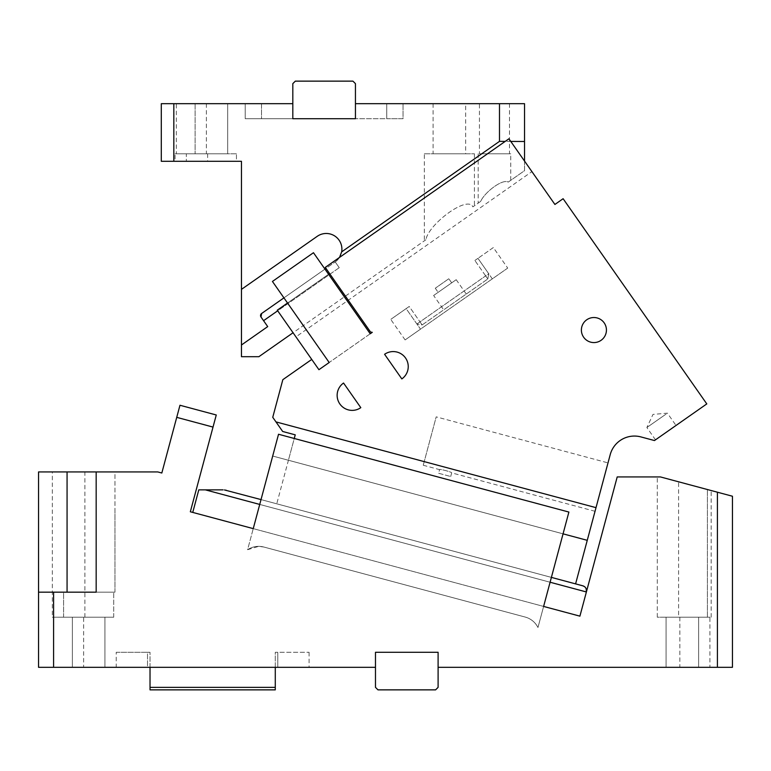 <?xml version="1.0" encoding="UTF-8"?>
<svg xmlns="http://www.w3.org/2000/svg" width="771" height="771" viewBox="0 0 771 771"><rect width="100%" height="100%" fill="white"/><g stroke="black" fill="none" stroke-linecap="round" stroke-linejoin="round"><path stroke-width="0.58" stroke-dasharray="3.85 2.89" d="M709.908 617.214L679.849 617.214L709.908 617.214L709.908 667.32L679.849 667.32L709.908 667.32M679.849 617.214L679.849 667.32M678.596 617.214L711.161 617.214L678.596 617.214L678.596 481.808L711.161 490.529L678.596 481.808M83.644 617.214L53.584 617.214L83.644 617.214L83.644 667.32L53.584 667.32L83.644 667.32M53.584 617.214L53.584 667.32L53.584 592.167L38.55 592.167L38.55 471.929L157.766 471.929L161.823 473.009L176.732 417.352L213.027 427.086L216.266 414.981L179.971 405.257L176.732 417.352M52.332 617.214L84.897 617.214L52.332 617.214L52.332 471.929L84.897 471.929L52.332 471.929M116.209 652.285L147.521 652.285L116.209 652.285L116.209 667.32L275.276 667.32L275.276 652.285L309.094 652.285L277.782 652.285L277.782 667.32L309.094 667.32L275.276 667.32L275.276 652.285L277.782 652.285L277.782 667.32L275.276 667.32L275.276 689.862L150.027 689.862L150.027 687.356L275.276 687.356M309.094 652.285L309.094 667.32M717.415 667.32L732.45 667.32L732.45 496.235L717.415 492.216L717.415 667.32L438.101 667.32L438.101 652.285L375.477 652.285L438.101 652.285L375.477 652.285L375.477 667.32L38.55 667.32L38.55 592.167L114.956 592.167L53.584 592.167M375.477 667.32L375.477 687.356L377.983 689.862L435.605 689.862L438.101 687.356L438.101 667.32M150.027 687.356L150.027 652.285L150.027 667.32L147.521 667.32L147.521 652.285L150.027 652.285L147.521 652.285L147.521 667.32L116.209 667.32M150.027 667.32L275.276 667.32M72.368 617.214L104.933 617.214L72.368 617.214L104.933 617.214L72.368 617.214L72.368 667.32L104.933 667.32L104.933 617.214L104.933 667.32L72.368 667.32L72.368 617.214M72.368 667.32L104.933 667.32L72.368 667.32M63.598 592.167L113.703 592.167L63.598 592.167L63.598 617.214L113.703 617.214L63.598 617.214L113.703 617.214L63.598 617.214L63.598 592.167M213.027 427.086L190.331 511.771L253.245 528.627L278.533 434.256L568.892 512.06L543.613 606.43L568.892 512.06L278.533 434.256L568.892 512.06L543.613 606.43L579.908 616.154L192.75 512.416L198.793 489.864L205.375 489.864L586.384 591.964L579.908 616.154L617.205 476.931L660.41 476.931L707.402 489.527L660.41 476.931L707.402 489.527L660.41 476.931L657.297 476.931L660.41 476.931L657.297 476.931L660.41 476.931L717.415 492.216M253.245 528.627L272.693 456.037L259.731 504.436L550.089 582.23L259.731 504.436L550.089 582.23L259.731 504.436L253.245 528.627L543.613 606.43L537.965 627.507A20.036 20.036 0 0 0 525.205 617.06L263.875 547.034A20.036 20.036 0 0 0 247.597 549.704L253.245 528.627L543.613 606.43L537.965 627.507A20.036 20.036 0 0 0 525.205 617.06L263.875 547.034A20.036 20.036 0 0 0 247.597 549.704L253.245 528.627L543.613 606.43L537.965 627.507L543.613 606.43M278.533 434.256L272.693 456.037L278.533 434.256M114.956 471.929L96.163 471.929L114.956 471.929L114.956 510.315L114.956 471.929M67.067 471.929L67.067 592.167L114.956 592.167L96.163 592.167L113.703 592.167L96.163 592.167L96.163 471.929M586.384 591.964L579.908 616.154M67.067 592.167L38.55 592.167M114.956 592.167L114.956 510.315L114.956 592.167M113.703 617.214L113.703 592.167L113.703 617.214M563.061 533.84L272.693 456.037L587.261 540.326L610.218 454.63A25.048 25.048 0 0 1 640.903 436.916L654.473 440.549L706.795 403.908L563.109 198.706L554.908 204.46L508.927 138.79L325.275 267.392L329.593 273.57L325.275 267.392L508.927 138.79L325.275 267.392L371.246 333.053L329.188 362.515L370.225 333.776L324.967 269.137L283.921 297.876L272.433 281.454L329.188 362.515L283.921 297.876L324.967 269.137L313.469 252.715L272.433 281.454L313.469 252.715L370.225 333.776L324.967 269.137L283.921 297.876L272.433 281.454L313.469 252.715L324.967 269.137L283.921 297.876L324.967 269.137M525.205 617.06L263.875 547.034L258.69 546.35L247.597 549.704A20.036 20.036 0 0 1 263.875 547.034L525.205 617.06A20.036 20.036 0 0 1 537.965 627.507C535.209 622.197 530.949 618.718 525.205 617.06M84.897 617.214L84.897 471.929M657.297 617.214L657.297 476.931L657.297 617.214L707.402 617.214L707.402 489.527L707.402 617.214L657.297 617.214M711.161 617.214L711.161 490.529M586.172 588.726L584.572 586.664M370.225 333.776L318.924 369.695L371.246 333.053L329.593 273.57L277.271 310.202L318.924 369.695L311.744 359.431L282.841 379.669L272.751 417.313L282.678 431.481L295.235 434.844L288.421 460.248L587.261 540.326L575.59 583.878L261.022 499.589M224.438 489.942L225.614 490.125M226.327 490.298L582.847 585.825M666.067 617.214L698.632 617.214L666.067 617.214L698.632 617.214L666.067 617.214L666.067 667.32L698.632 667.32L698.632 617.214L698.632 667.32L666.067 667.32L666.067 617.214M666.067 667.32L698.632 667.32L666.067 667.32M582.924 324.042A12.529 12.529 0 0 0 587.907 341.042A12.529 12.529 0 0 0 604.907 336.05A12.529 12.529 0 0 0 599.925 319.059A12.529 12.529 0 0 0 582.924 324.042M656.757 438.95L676.022 425.467L656.757 438.95M608.001 462.889L595.039 511.289L608.001 462.889L436.203 416.86L423.24 465.25L436.203 416.86M275.97 421.901L596.012 507.655M401.836 378.918A15.034 15.034 0 0 0 405.527 357.985A15.034 15.034 0 0 0 384.594 354.294A15.034 15.034 0 0 1 405.527 357.985A15.034 15.034 0 0 1 401.836 378.918L384.594 354.294A15.034 15.034 0 0 1 405.527 357.985A15.034 15.034 0 0 1 401.836 378.918M360.799 407.657L343.548 383.033A15.034 15.034 0 0 0 339.857 403.965A15.034 15.034 0 0 0 360.799 407.657A15.034 15.034 0 0 1 339.857 403.965A15.034 15.034 0 0 1 343.548 383.033L360.799 407.657A15.034 15.034 0 0 1 339.857 403.965A15.034 15.034 0 0 1 343.548 383.033L360.799 407.657M582.924 336.05A12.529 12.529 0 0 1 587.907 319.059A12.529 12.529 0 0 1 604.907 324.042A12.529 12.529 0 0 1 599.925 341.042A12.529 12.529 0 0 1 582.924 336.05A12.529 12.529 0 0 1 587.907 319.059A12.529 12.529 0 0 1 604.907 324.042A12.529 12.529 0 0 1 599.925 341.042A12.529 12.529 0 0 1 582.924 336.05M666.144 414.037L646.879 427.519L666.144 414.037M587.261 540.326L288.421 460.248L294.262 438.477M575.59 583.878L276.75 503.81L288.421 460.248L293.259 461.55L288.421 460.248L276.75 503.81L551.39 577.392M295.939 336.86L277.271 310.202L295.939 336.86L531.913 171.625L508.927 138.79L531.913 171.625M318.924 369.695L277.685 310.8L339.24 267.691L335.221 261.947A15.661 15.661 0 0 0 339.067 240.147A15.661 15.661 0 0 1 341.659 251.876L499.483 141.372L524.531 141.488L524.531 103.68L355.441 103.68L355.441 83.644L352.935 81.138L295.322 81.138L292.816 83.644L292.816 118.715L245.217 118.715L245.217 103.68L292.816 103.68L292.816 118.715L261.504 118.715L261.504 103.68L245.217 103.68L245.217 118.715L261.504 118.715L261.504 103.68L292.816 103.68L292.816 118.715L355.441 118.715L355.441 103.68L355.441 118.715L292.816 118.715L292.816 103.68L292.816 118.715L355.441 118.715L355.441 103.68L403.031 103.68L355.441 103.68L355.441 118.715L355.441 103.68M287.525 303.022L328.571 274.283M423.24 465.25L439.576 469.635C439.403 468.701 452.249 472.131 451.671 472.874C452.288 472.151 439.412 468.691 439.576 469.635L438.603 473.259L450.698 476.507L438.603 473.259M595.039 511.289L451.671 472.874L450.698 476.507M372.277 332.34L370.533 332.031L329.593 273.57M329.188 362.515L283.921 297.876M448.818 278.745L435.278 288.229L448.818 278.745L451.69 282.841L438.15 292.325L451.69 282.841M435.278 288.229L438.15 292.325M433.63 295.486L456.201 279.69L433.63 295.486L443.691 309.855L466.262 294.05L443.691 309.855M456.201 279.69L466.262 294.05M422.142 324.938L487.812 278.967L422.142 324.938L419.993 321.864L485.653 275.883L487.812 278.967L488.727 273.734L419.993 321.864L422.142 324.938L416.909 324.022L422.142 324.938M487.812 278.967L488.727 273.734L477.953 258.343L488.727 273.734L485.653 275.883L474.878 260.492L477.953 258.343L474.878 260.492L487.812 278.967M416.909 324.022L419.993 321.864L416.909 324.022L406.134 308.631L409.208 306.473L419.993 321.864L409.208 306.473L406.134 308.631L416.909 324.022M507.713 268.086L405.112 339.924L420.503 329.15L406.134 308.631L409.208 306.473L390.743 319.406L406.134 308.631L420.503 329.15L507.713 268.086L493.344 247.558L477.953 258.343L493.344 247.558M474.878 260.492L477.953 258.343L474.878 260.492M405.112 339.924L390.743 319.406M227.686 103.68L227.686 153.786L195.111 153.786L227.686 153.786L195.111 153.786L227.686 153.786L227.686 103.68L195.111 103.68L195.111 153.786L195.111 103.68L227.686 103.68M173.822 103.68L173.822 161.293L161.293 161.293L161.293 103.68L292.816 103.68M176.328 103.68L206.387 103.68L176.328 103.68L176.328 153.786L206.387 153.786L176.328 153.786M236.446 153.786L186.351 153.786L236.446 153.786L236.446 161.293L186.351 161.293L236.446 161.293L186.351 161.293L236.446 161.293L236.446 153.786L186.351 153.786L186.351 161.293L186.351 153.786L236.446 153.786M499.483 103.68L499.483 141.372M173.822 161.293L241.458 161.293L241.458 289.376L317.267 236.302A15.661 15.661 0 0 1 339.067 240.147A15.661 15.661 0 0 0 317.267 236.302A15.661 15.661 0 0 1 339.067 240.147A15.661 15.661 0 0 1 335.221 261.947C339.24 258.564 341.38 255.211 341.659 251.876M206.387 103.68L206.387 153.786M465.665 103.68L433.1 103.68L465.665 103.68L465.665 153.786L433.1 153.786L465.665 153.786M479.437 103.68L509.496 103.68L479.437 103.68L479.437 153.786L509.496 153.786L479.437 153.786M510.768 141.421L505.207 141.392M339.529 257.408L335.221 261.947L339.24 267.691L263.566 320.688L267.71 326.605L241.458 344.994L241.458 289.376M524.531 161.081L524.531 170.68L508.243 182.081C502.499 178.593 484.631 192.258 480.69 201.376C484.631 192.258 502.499 178.593 508.243 182.081L524.531 170.68L524.531 141.488M480.69 201.376L472.874 206.85C467.457 194.967 428.522 224.216 425.881 239.762C428.522 224.226 467.457 194.967 472.874 206.85L480.69 201.376M424.329 153.786L474.425 153.786L424.329 153.786L424.329 240.841L425.881 239.762L293.057 332.754M241.458 344.994L241.458 356.694L258.883 356.694L424.329 240.841M175.075 161.293L207.64 161.293L175.075 161.293L175.075 153.786L207.64 153.786L175.075 153.786M386.753 118.715L403.031 118.715L403.031 103.68L403.031 118.715L386.753 118.715L386.753 103.68L386.753 118.715L355.441 118.715L386.753 118.715M433.1 103.68L433.1 153.786M509.496 103.68L509.496 153.786M261.6 313.508L335.221 261.947L339.24 267.691L335.221 261.947L261.6 313.508L260.983 316.997L267.71 326.605L260.983 316.997A2.506 2.506 0 0 1 261.6 313.508L325.988 268.414M510.749 153.786L478.184 153.786L510.749 153.786L510.749 180.327M478.184 153.786L478.184 203.13M474.425 153.786L474.425 205.761M207.64 153.786L207.64 161.293M260.983 316.997L263.566 320.688M550.089 582.23L259.731 504.436M492.322 278.861L477.953 258.343L492.322 278.861M655.495 439.836L646.879 427.519L652.989 414.413L667.397 413.15L676.022 425.467"/><path stroke-width="1.16" d="M150.027 667.32L150.027 689.862L275.276 689.862L275.276 667.32M375.477 667.32L375.477 687.356L377.983 689.862L435.605 689.862L438.101 687.356L438.101 652.285L375.477 652.285L375.477 667.32L38.55 667.32L38.55 592.167L53.584 592.167L53.584 667.32M38.55 592.167L38.55 471.929L157.766 471.929L161.823 473.009L179.971 405.257L216.266 414.981L190.331 511.771L253.245 528.627L278.533 434.256L568.892 512.06L543.613 606.43L579.908 616.154L617.205 476.931L660.41 476.931L732.45 496.235L732.45 667.32L438.101 667.32M150.027 687.356L275.276 687.356M259.731 504.436L205.375 489.864L223.079 489.864L198.793 489.864L192.75 512.416L253.245 528.627M543.613 606.43L579.908 616.154M213.027 427.086L176.732 417.352M53.584 592.167L96.163 592.167L96.163 471.929M96.163 592.167L63.598 592.167L96.163 592.167M67.067 592.167L67.067 471.929M584.572 586.664L582.847 585.825C585.584 586.721 586.76 588.765 586.384 591.964L586.172 588.726M582.847 585.825L575.59 583.878L610.218 454.63A25.048 25.048 0 0 1 640.903 436.916L654.473 440.549L706.795 403.908L563.109 198.706L554.908 204.46L508.927 138.79L325.275 267.392L370.533 332.031L372.277 332.34L370.225 333.776L372.277 332.34M261.022 499.589L224.438 489.942M225.614 490.125L226.327 490.298M717.415 667.32L717.415 492.216M329.188 362.515L318.924 369.695L329.188 362.515L272.433 281.454L313.469 252.715L370.225 333.776M294.262 438.477L295.235 434.844L282.678 431.481L275.97 421.901L596.012 507.655M287.525 303.022L277.271 310.202L311.744 359.431L282.841 379.669L272.751 417.313L275.97 421.901M401.836 378.918A15.034 15.034 0 0 0 405.527 357.985A15.034 15.034 0 0 0 384.594 354.294L401.836 378.918M343.548 383.033L360.799 407.657A15.034 15.034 0 0 1 339.857 403.965A15.034 15.034 0 0 1 343.548 383.033M563.061 533.84L587.261 540.326M328.571 274.283L329.593 273.57M551.39 577.392L575.59 583.878M311.744 359.431L318.924 369.695M582.924 324.042A12.529 12.529 0 0 1 599.925 319.059A12.529 12.529 0 0 1 604.907 336.05A12.529 12.529 0 0 1 587.907 341.042A12.529 12.529 0 0 1 582.924 324.042M352.935 81.138L355.441 83.644L355.441 118.715L292.816 118.715L292.816 83.644L295.322 81.138L352.935 81.138M173.822 103.68L173.822 161.293L161.293 161.293L161.293 103.68L292.816 103.68M173.822 161.293L241.458 161.293L241.458 289.376L317.267 236.302A15.661 15.661 0 0 1 341.659 251.876L499.483 141.372L499.483 103.68L355.441 103.68M499.483 103.68L524.531 103.68L524.531 141.488L510.768 141.421M505.207 141.392L499.483 141.372M293.057 332.754L258.883 356.694L241.458 356.694L241.458 344.994L267.71 326.605L263.566 320.688L277.685 310.8M341.659 251.876L339.529 257.408M524.531 141.488L524.531 161.081M241.458 289.376L241.458 344.994M263.566 320.688L260.983 316.997L261.6 313.508A2.506 2.506 0 0 0 260.743 314.549M325.988 268.414L324.967 269.137M283.921 297.876L261.6 313.508M260.646 314.79A2.506 2.506 0 0 0 260.531 315.667M260.579 316.043A2.506 2.506 0 0 0 260.983 316.997M586.384 591.964L550.089 582.23"/></g></svg>
